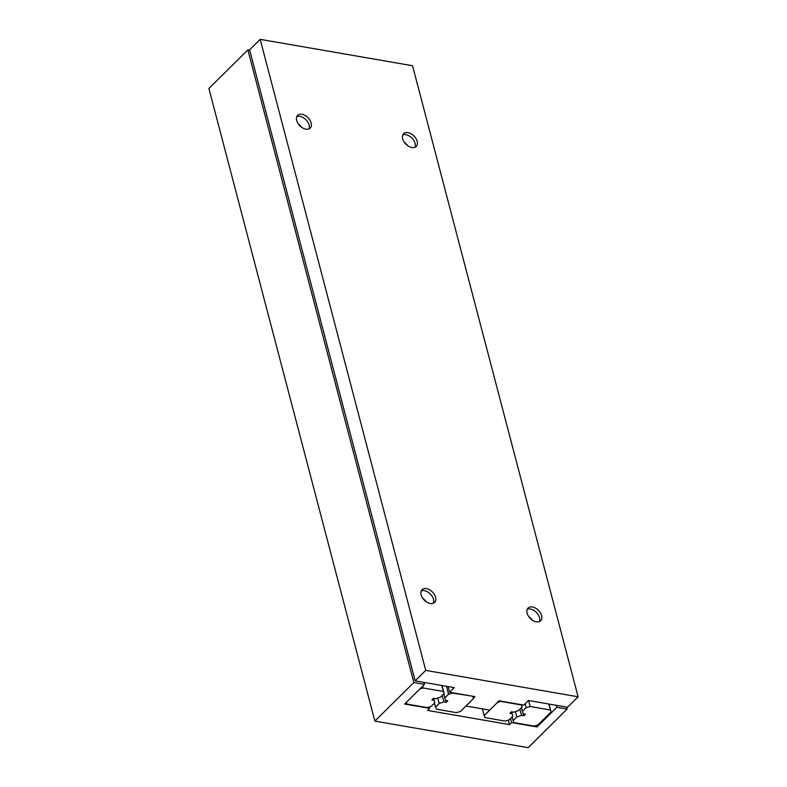 <?xml version="1.0" encoding="UTF-8"?>
<svg xmlns="http://www.w3.org/2000/svg" width="787" height="787" viewBox="0 0 787 787"><rect width="100%" height="100%" fill="white"/><g stroke="black" fill="none" stroke-linecap="round" stroke-linejoin="round"><path stroke-width="1.18" d="M527.241 609.286A8.952 5.745 -134.7 0 1 530.349 609.03A8.952 5.745 -134.7 0 1 537.747 614.037A8.952 5.745 -134.7 0 1 539.42 621.592M536.311 621.848A8.952 5.745 -134.7 0 1 528.293 615.906A8.952 5.745 -134.7 0 1 528.067 608.056A8.952 5.745 -134.7 0 1 532.415 606.984A8.952 5.745 -134.7 0 1 540.433 612.925A8.952 5.745 -134.7 0 1 540.659 620.776A8.952 5.745 -134.7 0 1 536.311 621.848M296.788 116.594A8.952 5.745 -134.7 0 1 299.896 116.338A8.952 5.745 -134.7 0 1 307.304 121.346A8.952 5.745 -134.7 0 1 308.976 128.901M305.868 129.157A8.952 5.745 -134.7 0 1 297.85 123.215A8.952 5.745 -134.7 0 1 297.614 115.355A8.952 5.745 -134.7 0 1 301.962 114.292A8.952 5.745 -134.7 0 1 309.98 120.234A8.952 5.745 -134.7 0 1 310.216 128.084A8.952 5.745 -134.7 0 1 305.868 129.157M421.232 590.929A8.952 5.745 -134.7 0 1 424.341 590.673A8.952 5.745 -134.7 0 1 431.748 595.68A8.952 5.745 -134.7 0 1 433.421 603.236M430.302 603.491A8.952 5.745 -134.7 0 1 422.285 597.549A8.952 5.745 -134.7 0 1 422.058 589.699A8.952 5.745 -134.7 0 1 426.406 588.627A8.952 5.745 -134.7 0 1 434.424 594.569A8.952 5.745 -134.7 0 1 434.65 602.419A8.952 5.745 -134.7 0 1 430.302 603.491M402.796 134.951A8.952 5.745 -134.7 0 1 405.905 134.695A8.952 5.745 -134.7 0 1 413.313 139.702A8.952 5.745 -134.7 0 1 414.985 147.258M411.876 147.513A8.952 5.745 -134.7 0 1 403.859 141.571A8.952 5.745 -134.7 0 1 403.623 133.721A8.952 5.745 -134.7 0 1 407.971 132.649A8.952 5.745 -134.7 0 1 415.989 138.591A8.952 5.745 -134.7 0 1 416.225 146.441A8.952 5.745 -134.7 0 1 411.876 147.513M407.814 145.772A14.855 9.533 45.3 0 0 404.213 142.132M426.249 601.75A14.855 9.533 45.3 0 0 422.649 598.11M301.805 127.415A14.855 9.533 45.3 0 0 298.204 123.775M532.258 620.107A14.855 9.533 45.3 0 0 528.648 616.467M578.101 696.79L412.545 65.734L260.172 39.35L249.597 49.827L415.152 680.873L425.728 670.396L578.101 696.79L567.516 707.257L528.431 700.489L523.788 705.093L498.879 700.774L497.177 702.457M473.321 698.167L474.876 696.623L449.593 692.245L454.237 687.641L415.152 680.873M489.475 710.09L465.934 706.008M425.728 670.396L260.172 39.35M449.593 692.245L448.108 686.579M472.692 696.544L473.469 698.551L460.425 711.458L456.43 712.638L436.303 709.156L435.526 707.139L439.205 703.499L443.947 701.925L446.249 702.319L447.793 700.784L445.501 700.391L444.881 697.882L448.56 694.242L452.564 693.062L472.603 696.229M445.501 700.391L443.779 693.849M446.249 702.319L445.757 700.43M443.947 701.925L442.235 695.383M439.205 703.499L437.759 698.02M435.526 707.139L434.454 703.076M448.56 694.242L446.475 686.303M423.691 599.478L423.534 598.868M299.257 125.143L299.099 124.533M444.881 697.882L443.809 693.809M249.695 50.22L247.875 49.906L208.899 88.478L374.868 721.108L413.844 682.526L424.498 684.375L404.626 704.04L429.604 708.369L427.538 710.415L509.553 724.62L508.363 720.105M509.553 724.62L511.619 722.574L536.99 726.962L556.862 707.297L567.132 709.067L528.156 747.65L374.868 721.108M424.498 684.375L423.986 682.408M413.844 682.526L247.875 49.906M567.132 709.067L566.61 707.11M556.862 707.297L556.35 705.329M536.99 726.962L536.567 725.329M511.619 722.574L510.537 718.462M429.604 708.369L429.23 706.933M419.835 688.989L423.249 687.986L443.366 691.468L444.153 693.475L440.474 697.115L435.723 698.699L433.43 698.295L431.876 699.83L434.178 700.233L434.798 702.742L431.119 706.382L427.105 707.562L406.987 704.08L406.318 702.368M423.249 687.986L422.757 686.107M443.366 691.468L441.802 685.487M434.178 700.233L433.686 698.344M444.153 693.475L442.068 685.536M548.726 704.011L551.067 711.989L548.992 704.05M551.067 711.989L538.033 724.896L534.029 726.076L513.911 722.594L513.124 720.577L516.803 716.937L521.555 715.363L523.847 715.757L525.401 714.232L523.099 713.829L522.479 711.32L526.159 707.68L530.172 706.5L550.29 709.982M530.172 706.5L528.598 700.519M523.099 713.829L521.476 707.641M523.847 715.757L523.355 713.878M521.555 715.363L519.922 709.166M516.803 716.937L515.416 711.635M513.124 720.577L512.15 716.868M526.159 707.68L525.136 703.755M522.479 711.32L521.506 707.602M501.23 701.483L521.348 704.975L522.135 706.982L518.456 710.622L513.704 712.205L511.412 711.802L509.858 713.337L512.16 713.74L512.78 716.249L509.1 719.889L505.097 721.069L484.969 717.587L484.192 715.58L497.227 702.663L501.142 701.168M484.192 715.58L482.431 708.871M512.16 713.74L511.668 711.851M522.135 706.982L521.535 704.699"/></g></svg>

